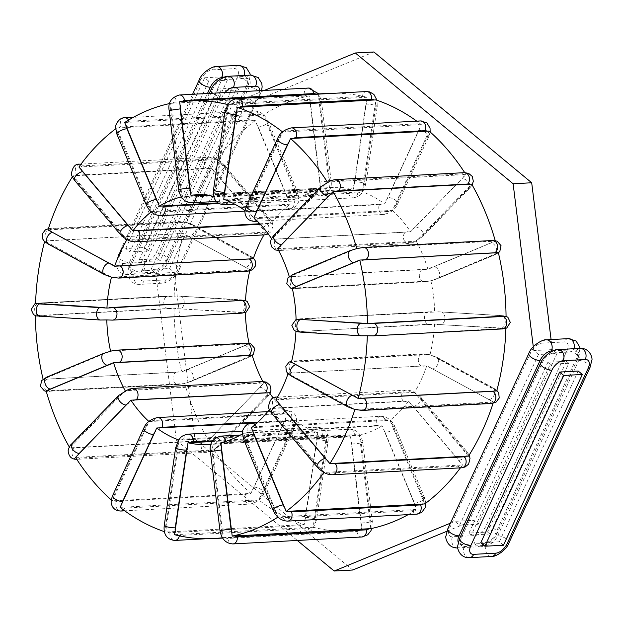 <?xml version="1.0" encoding="UTF-8"?>
<svg xmlns="http://www.w3.org/2000/svg" width="623" height="623" viewBox="0 0 623 623"><rect width="100%" height="100%" fill="white"/><g stroke="black" fill="none" stroke-linecap="round" stroke-linejoin="round"><path stroke-width="0.47" stroke-dasharray="3.12 2.34" d="M253.281 258.763L186.589 222.473A219.179 165.858 86.9 0 1 211.579 168.381L265.585 232.13A124.989 94.579 -93.1 0 0 263.95 234.894M189.104 223.478A8.154 2.251 -163.7 0 1 192.336 224.887A6.339 3.761 -61.5 0 1 193.652 225.16L186.9 222.551L184.501 222.286L47.994 229.934M223.727 199.267L362.321 191.798A124.989 94.579 86.9 0 1 384.718 203.97L421.335 124.608A219.179 165.858 -93.1 0 0 416.732 121.142M362.321 191.798L375.848 99.898M253.857 217.84L392.451 210.379L429.138 131.079M392.451 210.379A124.989 94.579 86.9 0 1 410.573 231.795L271.978 239.255L327.355 182.041A219.179 165.858 -93.1 0 0 327.348 182.025L465.942 174.572L410.573 231.795M465.942 174.572A219.179 165.858 -93.1 0 0 464.711 172.649M228.329 104.734L366.916 97.274L353.475 189.205L214.88 196.666L228.329 104.734A219.179 165.858 -93.1 0 0 227.753 104.586M366.916 97.274A219.179 165.858 -93.1 0 0 335.579 93.209M328.243 93.388A219.179 165.858 -93.1 0 0 318.244 94.33L179.65 101.79M198.239 194.804L329.505 187.757L318.244 94.33M329.505 187.757A124.989 94.579 86.9 0 1 333.305 187.445A124.989 94.579 86.9 0 1 353.475 189.205M170.671 103.332L309.257 95.872L320.604 189.275L182.017 196.743L170.671 103.332A219.179 165.858 -93.1 0 0 169.643 103.55M309.257 95.872A219.179 165.858 -93.1 0 0 263.256 115.045L124.67 122.513M217.949 202.88L297.958 198.721L263.256 115.045M297.958 198.721A124.989 94.579 86.9 0 1 320.604 189.275M116.719 128.027L255.313 120.566L290.084 204.188L151.49 211.649L116.719 128.027A219.179 165.858 -93.1 0 0 115.637 128.836M255.313 120.566A219.179 165.858 -93.1 0 0 217.536 159.55L78.942 167.011M259.814 223.75L271.48 223.384L217.536 159.55M271.48 223.384A124.989 94.579 86.9 0 1 290.084 204.188M44.755 241.015L183.341 233.547L250.064 269.736L111.47 277.204L44.755 241.015A219.179 165.858 -93.1 0 0 44.607 241.56M183.341 233.547A219.179 165.858 -93.1 0 0 174.144 296.221L35.558 303.689M174.144 296.221L176.745 296.042A8.154 0.459 -179.3 0 1 180.164 296.182L240.533 299.834A6.339 4.127 -86.5 0 1 240.844 299.834L245.532 300.582L180.475 296.19A6.339 4.127 -86.5 0 1 184.221 302.529A6.339 4.127 -86.5 0 1 180.016 308.844A8.154 0.459 0.7 0 0 176.597 308.704L245.392 312.473L242.9 313.003L109.321 320.191A8.154 0.459 0.7 0 0 112.109 320.105L241.241 313.151A8.154 0.459 0.7 0 0 242.9 313.003M249.784 270.873A124.989 94.579 86.9 0 1 250.064 269.736M38.011 316.165A8.154 0.459 0.7 0 0 40.246 316.367L100.614 320.02A8.154 0.459 0.7 0 0 104.033 320.16L35.41 315.674L174.004 308.214L176.597 308.704M174.004 308.214A219.179 165.858 -93.1 0 0 181.714 371.908L43.119 379.368L109.329 351.512M111.642 350.951L249.192 343.834L181.714 371.908M249.192 343.834A124.989 94.579 86.9 0 1 249.083 343.343M46.102 390.823L183.847 383.636L187.227 382.662L252.144 355.18M184.688 383.363A219.179 165.858 -93.1 0 0 208.37 440.399L69.784 447.859L125.215 390.73L261.115 383.075L263.802 383.27L208.37 440.399M263.802 383.27A124.989 94.579 86.9 0 1 262.82 381.432M75.523 457.399L214.11 449.931L269.486 392.716M214.11 449.931A219.179 165.858 -93.1 0 0 250.913 493.432L112.327 500.892L149.022 421.592L284.851 414.038L287.608 414.131L250.913 493.432M287.608 414.131A124.989 94.579 86.9 0 1 273.193 398.019M317.738 432.705A124.989 94.579 86.9 0 1 295.341 420.541L258.724 499.903A219.179 165.858 -93.1 0 0 304.203 524.613L165.617 532.073L179.144 440.173L317.738 432.705L304.203 524.613M174.549 534.698L313.135 527.237L326.584 435.306L212.248 441.543M313.135 527.237A219.179 165.858 -93.1 0 0 351.816 531.123A219.179 165.858 -93.1 0 0 361.815 530.181L223.229 537.641L211.96 444.215L350.554 436.754L361.815 530.181M350.554 436.754A124.989 94.579 86.9 0 1 346.746 437.066A124.989 94.579 86.9 0 1 326.584 435.306M370.794 528.639L359.448 435.228L220.861 442.696M408.19 514.629A219.179 165.858 -93.1 0 0 416.803 509.458L278.208 516.926L243.515 433.25L382.101 425.789L416.803 509.458M382.101 425.789A124.989 94.579 86.9 0 1 359.448 435.228M424.746 503.945L389.975 420.323L251.381 427.783M460.405 467.865A219.179 165.858 -93.1 0 0 462.523 464.96L323.929 472.421L269.985 408.587L408.571 401.126L462.523 464.96M408.571 401.126A124.989 94.579 86.9 0 1 389.975 420.323M468.48 456.129L414.474 392.381A124.989 94.579 -93.1 0 0 426.778 365.748L493.471 402.037A219.179 165.858 86.9 0 1 493.081 403.268M496.718 390.956L432.681 355.811L429.621 354.666L422.776 353.887A6.339 4.797 86.9 0 1 424.831 354.37A8.154 2.251 -163.7 0 1 427.58 354.534L291.4 362.236M505.907 328.391A219.179 165.858 -93.1 0 0 505.915 328.282L369.494 335.968A8.154 0.459 0.7 0 0 372.795 335.875L501.928 328.921A8.154 0.459 0.7 0 0 503.719 328.734M298.697 331.934A8.154 0.459 0.7 0 0 300.932 332.137L361.301 335.789A8.154 0.459 0.7 0 0 364.72 335.929L295.933 331.374L298.417 331.631L434.519 323.913L437.284 324.474L505.915 328.282M434.519 323.913A124.989 94.579 86.9 0 1 429.995 354.775L427.58 354.534M490.955 401.025A8.154 2.251 16.3 0 0 488.899 399.561L432.494 368.917A6.339 3.761 118.5 0 0 437.985 363.863A6.339 3.761 118.5 0 0 437.229 357.493L429.995 354.775M503.462 315.806L441.162 311.952A6.339 4.127 93.5 0 0 440.85 311.952L501.219 315.604A8.154 0.459 -179.3 0 1 503.462 315.806L501.531 315.604A6.339 4.127 93.5 0 0 501.219 315.604M292.273 288.138L429.823 281.02L433.577 279.953L498.345 252.603M430.867 280.669A124.989 94.579 86.9 0 1 434.659 312.037L298.573 318.968L296.073 319.498M440.85 311.952A8.154 0.459 -179.3 0 0 437.432 311.812L434.659 312.037M357.618 248.336L495.371 241.148L427.915 269.331L289.329 276.791L355.678 248.811M495.371 241.148A219.179 165.858 -93.1 0 0 495.215 240.61M277.663 248.709L416.257 241.241L471.681 184.112M416.257 241.241A124.989 94.579 86.9 0 1 427.915 269.331M245.127 210.691A124.989 94.579 86.9 0 1 246.124 211.431L282.749 132.068A219.179 165.858 -93.1 0 0 282.577 131.936M384.718 203.97L246.124 211.431M421.335 124.608L282.749 132.068M431.996 324.435A8.154 0.459 0.7 0 0 429.208 324.521A6.339 4.797 86.9 0 1 424.481 318.174A6.339 4.797 86.9 0 1 428.943 311.866L432.144 311.78A8.154 0.459 -179.3 0 0 429.356 311.866L300.231 318.82A8.154 0.459 -179.3 0 0 298.573 318.968M181.309 196.915A124.989 94.579 86.9 0 1 182.017 196.743M213.79 196.424A124.989 94.579 86.9 0 1 214.88 196.666M271.496 238.531A124.989 94.579 86.9 0 1 271.978 239.255M126.96 239.645A124.989 94.579 86.9 0 1 126.991 239.59L72.992 175.842L211.579 168.381M265.585 232.13L126.991 239.59M295.341 420.541L257.252 422.799M179.144 440.173A124.989 94.579 86.9 0 1 178.653 439.994M211.96 444.215A124.989 94.579 86.9 0 1 211.033 444.316M243.515 433.25A124.989 94.579 86.9 0 1 242.456 433.888M269.985 408.587A124.989 94.579 86.9 0 1 269.307 409.482M493.471 402.037L354.884 409.498L290.668 374.976L288.192 373.208L426.778 365.748M288.192 373.208A124.989 94.579 86.9 0 1 288.013 373.73M414.474 392.381L275.88 399.841M222.411 537.75A219.179 165.858 -93.1 0 0 223.229 537.641M120.13 507.363L258.724 499.903M164.441 531.676A219.179 165.858 -93.1 0 0 165.617 532.073M111.315 500.004A219.179 165.858 -93.1 0 0 112.327 500.892M69.332 447.057A219.179 165.858 -93.1 0 0 69.784 447.859M37.746 303.237A8.154 0.459 -179.3 0 1 39.537 303.051A6.339 4.797 -93.1 0 0 39.124 303.051L171.979 296.003A8.154 0.459 -179.3 0 0 168.669 296.096A6.339 4.797 -93.1 0 0 168.257 296.096A6.339 4.797 -93.1 0 0 163.794 302.412A6.339 4.797 -93.1 0 0 168.522 308.759L39.389 315.713A8.154 0.459 0.7 0 0 37.598 315.892M186.589 222.473L179.198 221.554A6.339 4.797 -93.1 0 0 174.783 226.772A6.339 4.797 -93.1 0 0 177.82 233.734L48.695 240.688A8.154 2.251 16.3 0 0 46.85 241.21M72.992 175.842A219.179 165.858 -93.1 0 0 72.354 176.854M468.987 533.054L547.89 362.29L566.455 361.293L487.552 532.05L468.987 533.054L471.346 535.001L550.249 364.245L547.89 362.29M538.467 354.487L533.763 350.578L552.328 349.581L557.032 353.482L538.467 354.487L459.572 525.244L454.86 521.342L473.425 520.337L478.137 524.247L459.572 525.244M450.413 523.172L454.86 521.342M373.893 51.974L253.226 101.658L248.515 97.756L169.612 268.513L151.046 269.518L155.758 273.419L176.395 440.235L297.311 540.46M151.046 269.518L229.949 98.753L234.661 102.663L253.226 101.658M264.378 90.421L234.661 102.663M533.763 350.578L533.296 346.832M148.414 250.944L227.317 80.188L208.752 81.185L129.849 251.949L125.729 248.53L144.295 247.533L148.414 250.944L129.849 251.949M208.752 81.185L204.632 77.774L125.729 248.53M139.272 259.752L218.175 88.996L220.526 90.95L141.623 261.707L139.272 259.752L157.837 258.755L236.74 87.999L218.175 88.996M487.552 532.05L489.912 534.004L568.815 363.248L550.249 364.245M489.912 534.004L471.346 535.001M568.815 363.248L566.455 361.293M503.454 545.226L499.327 541.815L578.23 371.051M557.032 353.482L478.137 524.247M552.328 349.581L551.082 339.558M169.612 268.513L174.323 272.422L194.96 439.231L352.75 570.022M446.823 531.294L473.425 520.337M227.317 80.188L223.198 76.769L144.295 247.533M157.837 258.755L160.189 260.71L141.623 261.707M236.74 87.999L239.092 89.946L160.189 260.71M499.327 541.815L480.761 542.812M176.395 440.235L194.96 439.231M155.758 273.419L174.323 272.422M204.632 77.774L223.198 76.769M239.092 89.946L220.526 90.95M248.515 97.756L229.949 98.753M192.336 224.887L248.748 255.531A6.339 3.761 -61.5 0 1 250.057 255.812A6.339 3.761 -61.5 0 1 250.812 262.174A6.339 3.761 -61.5 0 1 245.322 267.228L188.917 236.584A8.154 2.251 16.3 0 0 185.677 235.175M253.452 258.241L250.057 255.812L193.652 225.16A6.339 3.761 -61.5 0 1 194.407 231.53A6.339 3.761 -61.5 0 1 188.917 236.584M248.748 255.531A8.154 2.251 -163.7 0 1 250.796 256.995M50.276 229.513A8.154 2.251 -163.7 0 1 52.114 228.991L181.246 222.037A8.154 2.251 -163.7 0 1 184.501 222.286M385.878 200.684A8.154 4.369 129.7 0 0 387.927 197.507L418.921 130.425A8.154 4.369 129.7 0 0 419.785 127.31M281.191 134.778A8.154 4.369 129.7 0 0 279.151 137.948L248.156 205.037A8.154 4.369 129.7 0 0 247.292 208.144M248.375 211.104A8.154 4.369 129.7 0 0 250.306 211.61L379.43 204.656A8.154 4.369 129.7 0 0 381.946 203.908M418.936 124.553A8.154 4.369 129.7 0 0 416.771 123.852L287.639 130.807A8.154 4.369 129.7 0 0 284.703 131.78M428.024 134.147A8.154 4.369 -50.3 0 1 427.168 137.255L396.166 204.344A6.339 2.375 24.8 0 0 397.801 203.581A6.339 2.375 24.8 0 0 394.741 199.679A6.339 2.375 24.8 0 0 387.927 197.507M396.166 204.344A8.154 4.369 -50.3 0 1 394.125 207.514M390.193 210.738A8.154 4.369 -50.3 0 1 387.677 211.485A6.339 4.797 86.9 0 1 383.893 214.405A6.339 4.797 86.9 0 1 379.462 211.228A6.339 4.797 86.9 0 1 379.43 204.656M430.431 267.859A8.154 1.386 165.4 0 0 433.701 266.714L490.745 242.931A8.154 1.386 165.4 0 0 492.832 241.849M354.238 249.309A8.154 1.386 165.4 0 0 350.975 250.462L293.924 274.245A8.154 1.386 165.4 0 0 291.844 275.327M291.72 276.285A8.154 1.386 165.4 0 0 293.41 276.386L422.542 269.432A8.154 1.386 165.4 0 0 425.299 269.097M493.097 240.945A8.154 1.386 165.4 0 0 491.259 240.79L362.134 247.744A8.154 1.386 165.4 0 0 358.864 248.172M495.978 253.943A8.154 1.386 -14.6 0 1 493.891 255.025L436.84 278.808A6.339 4.003 67.4 0 0 437.712 278.613A6.339 4.003 67.4 0 0 439.215 271.877A6.339 4.003 67.4 0 0 433.701 266.714M436.84 278.808A8.154 1.386 -14.6 0 1 433.577 279.953M428.445 281.191A8.154 1.386 -14.6 0 1 425.688 281.526A6.339 4.797 86.9 0 1 424.458 281.814A6.339 4.797 86.9 0 1 419.411 276.565A6.339 4.797 86.9 0 1 422.542 269.432M425.688 281.526L296.556 288.48A6.339 4.797 86.9 0 1 295.325 288.768A6.339 4.797 86.9 0 1 290.279 283.52A6.339 4.797 86.9 0 1 293.41 276.386M296.556 288.48A8.154 1.386 -14.6 0 1 294.866 288.379M493.891 255.025A6.339 4.003 67.4 0 0 494.763 254.83A6.339 4.003 67.4 0 0 496.258 248.094A6.339 4.003 67.4 0 0 490.745 242.931M492.489 240.501A6.339 4.797 -93.1 0 0 491.259 240.79M391.579 423.383A8.154 4.828 -124.8 0 1 393.549 426.662L422.924 497.403A8.154 4.828 -124.8 0 1 423.702 500.744M254.145 427.448A8.154 4.828 -124.8 0 1 256.092 426.669L385.224 419.715A8.154 4.828 -124.8 0 1 387.716 420.26M415.315 506.569A8.154 4.828 55.2 0 0 414.529 503.228L385.154 432.494A6.339 1.752 157.4 0 0 391.898 430.314A6.339 1.752 157.4 0 0 395.208 427.144A6.339 1.752 157.4 0 0 393.549 426.662M385.154 432.494A8.154 4.828 55.2 0 0 383.192 429.208M379.329 426.085A8.154 4.828 55.2 0 0 376.829 425.54A6.339 4.797 86.9 0 1 380.684 416.296A6.339 4.797 86.9 0 1 385.224 419.715M376.829 425.54L247.697 432.494A6.339 4.797 86.9 0 1 251.552 423.251M254.971 424.839A6.339 4.797 86.9 0 1 256.092 426.669M244.598 436.668A8.154 4.828 55.2 0 0 245.384 440.017L274.759 510.751A8.154 4.828 55.2 0 0 276.721 514.037M247.697 432.494A8.154 4.828 55.2 0 0 245.75 433.281M280.163 516.95A8.154 4.828 55.2 0 0 283.083 517.697L412.208 510.751A8.154 4.828 55.2 0 0 414.396 509.723M414.529 503.228A6.339 1.752 157.4 0 0 421.273 501.056A6.339 1.752 157.4 0 0 424.582 497.886A6.339 1.752 157.4 0 0 422.924 497.403M412.208 510.751A6.339 4.797 -93.1 0 0 416.748 514.162M283.083 517.697A6.339 4.797 -93.1 0 0 287.616 521.116M274.759 510.751A6.339 1.752 -22.6 0 1 273.1 510.268M248.156 205.037A6.339 2.375 24.8 0 0 246.521 205.792M387.677 211.485L258.545 218.439A6.339 4.797 86.9 0 1 256.785 220.635M254.768 221.352A6.339 4.797 86.9 0 1 250.337 218.182A6.339 4.797 86.9 0 1 250.306 211.61M258.545 218.439A8.154 4.369 -50.3 0 1 256.614 217.933M427.168 137.255A6.339 2.375 24.8 0 0 428.803 136.499A6.339 2.375 24.8 0 0 425.735 132.59A6.339 2.375 24.8 0 0 418.921 130.425M420.548 120.932A6.339 4.797 -93.1 0 0 416.771 123.852M291.424 127.886A6.339 4.797 -93.1 0 0 287.639 130.807M277.515 138.711A6.339 2.375 -155.2 0 1 279.151 137.948M227.59 108.005A8.154 5.148 106.4 0 0 226.461 111.681L215.06 189.408A6.339 1.067 8.3 0 0 213.502 189.875M215.06 189.408A8.154 5.148 106.4 0 0 215.114 193.021M217.092 196.463A8.154 5.148 106.4 0 0 219.21 197.07L348.343 190.116A8.154 5.148 106.4 0 0 350.671 189.267M360.102 192.04A8.154 5.148 -73.6 0 1 357.773 192.889L228.641 199.843A6.339 4.797 86.9 0 1 228.353 201.089M224.264 204.788A6.339 4.797 86.9 0 1 219.21 197.07M228.641 199.843A8.154 5.148 -73.6 0 1 226.531 199.235M375.614 103.317A8.154 5.148 -73.6 0 1 375.669 106.922L364.26 184.649A8.154 5.148 -73.6 0 1 363.139 188.325M375.669 106.922A6.339 1.067 8.3 0 0 377.226 106.463A6.339 1.067 8.3 0 0 373.239 104.859A6.339 1.067 8.3 0 0 366.238 104.158A8.154 5.148 106.4 0 0 366.176 100.544M364.486 97.328A8.154 5.148 106.4 0 0 362.08 96.495L232.947 103.441A8.154 5.148 106.4 0 0 230.261 104.555M366.456 91.542A6.339 4.797 -93.1 0 0 362.08 96.495M237.324 98.496A6.339 4.797 -93.1 0 0 232.947 103.441M224.903 112.148A6.339 1.067 -171.7 0 1 226.461 111.681M353.7 185.553A8.154 5.148 106.4 0 0 354.83 181.885L366.238 104.158M364.26 184.649A6.339 1.067 8.3 0 0 365.818 184.19A6.339 1.067 8.3 0 0 361.831 182.586A6.339 1.067 8.3 0 0 354.83 181.885M357.773 192.889A6.339 4.797 86.9 0 1 353.397 197.834A6.339 4.797 86.9 0 1 348.343 190.116M325.183 183.847A8.154 3.06 149 0 0 322.395 186.145L275.545 234.497A8.154 3.06 149 0 0 273.941 236.732M320.868 186.768A6.339 3.395 -135.9 0 1 322.395 186.145M335.197 179.619A6.339 4.797 -93.1 0 0 332.503 180.919A8.154 3.06 149 0 0 329.372 181.659M412.527 229.272A8.154 3.06 149 0 0 415.315 226.974L462.165 178.622A8.154 3.06 149 0 0 463.769 176.387M274.291 238.827A8.154 3.06 149 0 0 276.075 239.154L405.207 232.2A8.154 3.06 149 0 0 407.863 231.631M463.598 174.432A8.154 3.06 149 0 0 461.635 173.965L332.503 180.919M469.828 186.456A8.154 3.06 -31 0 1 468.223 188.691L421.374 237.044A6.339 3.395 44.1 0 0 422.9 236.421A6.339 3.395 44.1 0 0 421.685 230.642A6.339 3.395 44.1 0 0 415.315 226.974M421.374 237.044A8.154 3.06 -31 0 1 418.586 239.341M413.921 241.701A8.154 3.06 -31 0 1 411.266 242.269A6.339 4.797 86.9 0 1 408.571 243.57A6.339 4.797 86.9 0 1 403.766 239.388A6.339 4.797 86.9 0 1 405.207 232.2M411.266 242.269L282.133 249.223A6.339 4.797 86.9 0 1 279.447 250.524A6.339 4.797 86.9 0 1 274.634 246.342A6.339 4.797 86.9 0 1 276.075 239.154M282.133 249.223A8.154 3.06 -31 0 1 280.35 248.896M468.223 188.691A6.339 3.395 44.1 0 0 469.75 188.068A6.339 3.395 44.1 0 0 468.535 182.29A6.339 3.395 44.1 0 0 462.165 178.622M464.322 172.664A6.339 4.797 -93.1 0 0 461.635 173.965M275.545 234.497A6.339 3.395 44.1 0 0 274.019 235.12M170.827 106.774A8.154 5.311 80.3 0 0 170.686 110.505L180.242 189.501L178.692 189.454M180.242 189.501A8.154 5.311 80.3 0 0 181.285 193.169M184.229 196.673A8.154 5.311 80.3 0 0 186.542 197.296L315.674 190.342A8.154 5.311 80.3 0 0 317.808 189.485M191.627 202.81A6.339 4.797 86.9 0 1 186.542 197.296M318.906 97.686A8.154 5.311 -99.7 0 1 319.942 101.354L329.505 180.351A8.154 5.311 -99.7 0 1 329.357 184.081M327.293 187.858A8.154 5.311 -99.7 0 1 325.159 188.714L205.621 195.155M315.744 94.065A8.154 5.311 -99.7 0 1 316.313 94.416M319.942 101.354L321.491 101.409L317.434 102.242L310.456 102.982A8.154 5.311 80.3 0 0 309.421 99.314M306.828 96.043A8.154 5.311 80.3 0 0 304.156 95.187L175.032 102.141A8.154 5.311 80.3 0 0 172.602 103.27M308.564 88.045A6.339 4.797 -93.1 0 0 304.156 95.187M179.432 95A6.339 4.797 -93.1 0 0 175.032 102.141M169.137 110.458L170.686 110.505M319.872 185.709A8.154 5.311 80.3 0 0 320.02 181.978L310.456 102.982M329.505 180.351L331.054 180.397L326.989 181.238L320.02 181.978M325.159 188.714A6.339 4.797 86.9 0 1 320.759 195.856A6.339 4.797 86.9 0 1 315.674 190.342M117.763 131.227A8.154 4.828 55.2 0 0 118.549 134.568L147.916 205.31A6.339 1.752 -22.6 0 1 146.257 204.827M147.916 205.31A8.154 4.828 55.2 0 0 149.886 208.588M153.749 211.711A8.154 4.828 55.2 0 0 156.248 212.256L285.373 205.302A8.154 4.828 55.2 0 0 287.32 204.523M160.781 215.675A6.339 4.797 86.9 0 1 156.248 212.256M264.744 117.934A8.154 4.828 -124.8 0 1 266.714 121.22L296.081 191.954A8.154 4.828 -124.8 0 1 296.867 195.303M295.715 198.69A8.154 4.828 -124.8 0 1 293.768 199.477L218.899 203.503M127.076 122.248A8.154 4.828 -124.8 0 1 129.257 121.228L258.389 114.274A8.154 4.828 -124.8 0 1 261.302 115.021M266.714 121.22A6.339 1.752 -22.6 0 1 268.373 121.703A6.339 1.752 -22.6 0 1 265.063 124.873A6.339 1.752 -22.6 0 1 258.319 127.045A8.154 4.828 55.2 0 0 256.349 123.759M252.915 120.846A8.154 4.828 55.2 0 0 249.994 120.099L120.862 127.053A8.154 4.828 55.2 0 0 118.682 128.073M258.389 114.274A6.339 4.797 -93.1 0 0 253.849 110.855A6.339 4.797 -93.1 0 0 249.994 120.099M129.257 121.228A6.339 4.797 -93.1 0 0 128.626 120.037M124.717 117.809A6.339 4.797 -93.1 0 0 120.862 127.053M116.89 134.093A6.339 1.752 157.4 0 0 118.549 134.568M288.48 201.128A8.154 4.828 55.2 0 0 287.694 197.779L258.319 127.045M296.081 191.954A6.339 1.752 -22.6 0 1 297.747 192.437A6.339 1.752 -22.6 0 1 294.43 195.606A6.339 1.752 -22.6 0 1 287.694 197.779M293.768 199.477A6.339 4.797 86.9 0 1 289.913 208.721A6.339 4.797 86.9 0 1 285.373 205.302M74.791 178.412A8.154 3.769 34 0 0 76.333 180.974L121.976 234.918A6.339 2.936 -40.2 0 1 120.278 234.349M121.976 234.918A8.154 3.769 34 0 0 124.709 237.41M129.319 239.762A8.154 3.769 34 0 0 131.967 240.143L261.099 233.189A8.154 3.769 34 0 0 262.89 232.566M135.448 241.81A6.339 4.797 86.9 0 1 131.967 240.143M219.662 161.622A8.154 3.769 -146 0 1 222.395 164.122L268.038 218.066A8.154 3.769 -146 0 1 269.588 220.62M269.183 223.244A8.154 3.769 -146 0 1 267.384 223.867L260.274 224.249M81.294 166.653A8.154 3.769 -146 0 1 83.28 165.843L212.404 158.888A8.154 3.769 -146 0 1 215.527 159.426M222.395 164.122A6.339 2.936 -40.2 0 1 224.093 164.69A6.339 2.936 -40.2 0 1 222.388 169.83A6.339 2.936 -40.2 0 1 216.111 173.443A8.154 3.769 34 0 0 213.378 170.951M209.242 168.755A8.154 3.769 34 0 0 206.12 168.218L76.987 175.164A8.154 3.769 34 0 0 75.009 175.982M212.404 158.888A6.339 4.797 -93.1 0 0 208.923 157.222A6.339 4.797 -93.1 0 0 204.702 161.373A6.339 4.797 -93.1 0 0 206.12 168.218M83.28 165.843A6.339 4.797 -93.1 0 0 80.928 164.293M79.791 164.176A6.339 4.797 -93.1 0 0 75.578 168.327A6.339 4.797 -93.1 0 0 76.987 175.164M74.635 180.405A6.339 2.936 139.8 0 0 76.333 180.974M263.295 229.949A8.154 3.769 34 0 0 261.753 227.387L216.111 173.443M268.038 218.066A6.339 2.936 -40.2 0 1 269.736 218.634A6.339 2.936 -40.2 0 1 268.03 223.774A6.339 2.936 -40.2 0 1 261.753 227.387M267.384 223.867A6.339 4.797 86.9 0 1 267.656 233.119M264.58 234.863A6.339 4.797 86.9 0 1 261.099 233.189M47.091 242.643A8.154 2.251 16.3 0 0 49.139 244.107L105.552 274.751A6.339 3.761 -61.5 0 1 104.236 274.478M105.552 274.751A8.154 2.251 16.3 0 0 108.784 276.16M113.892 277.437A8.154 2.251 16.3 0 0 116.641 277.601L245.766 270.647A8.154 2.251 16.3 0 0 247.463 270.242M118.689 278.084A6.339 4.797 86.9 0 1 116.641 277.601M247.822 271.13A6.339 4.797 86.9 0 1 245.766 270.647M247.37 268.692A8.154 2.251 16.3 0 0 245.322 267.228M181.083 233.983A8.154 2.251 16.3 0 0 177.82 233.734M181.246 222.037A6.339 4.797 -93.1 0 0 179.198 221.554L50.066 228.509A6.339 4.797 -93.1 0 0 45.65 233.726A6.339 4.797 -93.1 0 0 48.695 240.688M52.114 228.991A6.339 4.797 -93.1 0 0 50.066 228.509L48.392 228.711M47.823 243.834A6.339 3.761 118.5 0 0 49.139 244.107M112.522 320.113A6.339 4.797 86.9 0 1 112.109 320.105M240.533 299.834A8.154 0.459 -179.3 0 1 242.775 300.037M39.537 303.051L168.669 296.096M180.164 296.182A6.339 4.127 -86.5 0 1 180.475 296.19L240.844 299.834A6.339 4.127 -86.5 0 1 244.598 306.181A6.339 4.127 -86.5 0 1 240.385 312.497L180.016 308.844M171.831 308.665A8.154 0.459 0.7 0 0 168.522 308.759M35.558 303.58L39.124 303.051A6.339 4.797 -93.1 0 0 34.662 309.366A6.339 4.797 -93.1 0 0 39.389 315.713M242.627 312.699A8.154 0.459 0.7 0 0 240.385 312.497M241.654 313.159A6.339 4.797 86.9 0 1 241.241 313.151M107.888 352.018A8.154 1.386 165.4 0 0 104.625 353.163L47.574 376.946A8.154 1.386 165.4 0 0 45.495 378.029M103.761 353.358A6.339 4.003 -112.6 0 1 104.625 353.163M246.599 343.592A8.154 1.386 165.4 0 0 244.909 343.491L115.777 350.445A6.339 4.797 86.9 0 1 117.015 350.157M115.777 350.445A8.154 1.386 165.4 0 0 113.028 350.788M184.081 370.568A8.154 1.386 165.4 0 0 187.344 369.416L244.395 345.633A8.154 1.386 165.4 0 0 246.482 344.55M45.222 378.932A8.154 1.386 165.4 0 0 47.06 379.088L176.192 372.141A8.154 1.386 165.4 0 0 179.455 371.705M187.344 369.416A6.339 4.003 -112.6 0 1 192.857 374.579A6.339 4.003 -112.6 0 1 191.362 381.315A6.339 4.003 -112.6 0 1 190.49 381.51A8.154 1.386 -14.6 0 1 187.227 382.662M182.601 383.799A8.154 1.386 -14.6 0 1 179.338 384.235L50.206 391.182A8.154 1.386 -14.6 0 1 48.368 391.026M176.192 372.141A6.339 4.797 -93.1 0 0 173.062 379.267A6.339 4.797 -93.1 0 0 178.108 384.516A6.339 4.797 -93.1 0 0 179.338 384.235M47.06 379.088A6.339 4.797 -93.1 0 0 43.929 386.221A6.339 4.797 -93.1 0 0 48.976 391.47A6.339 4.797 -93.1 0 0 50.206 391.182M47.574 376.946A6.339 4.003 67.4 0 0 46.709 377.141M249.621 356.644A8.154 1.386 -14.6 0 1 247.541 357.727L190.49 381.51M244.395 345.633A6.339 4.003 -112.6 0 1 249.909 350.796A6.339 4.003 -112.6 0 1 248.406 357.532A6.339 4.003 -112.6 0 1 247.541 357.727M244.909 343.491A6.339 4.797 86.9 0 1 246.14 343.203M122.879 392.63A8.154 3.06 149 0 0 120.091 394.927L73.241 443.28A8.154 3.06 149 0 0 71.637 445.515M118.565 395.55A6.339 3.395 -135.9 0 1 120.091 394.927M261.115 383.075A8.154 3.06 149 0 0 259.332 382.748L130.207 389.702A6.339 4.797 86.9 0 1 132.894 388.402M130.207 389.702A8.154 3.06 149 0 0 127.544 390.271M210.231 438.055A8.154 3.06 149 0 0 213.011 435.757L259.861 387.405A8.154 3.06 149 0 0 261.465 385.17M71.809 447.47A8.154 3.06 149 0 0 73.771 447.937L202.903 440.983A8.154 3.06 149 0 0 206.042 440.243M213.011 435.757A6.339 3.395 -135.9 0 1 219.382 439.425A6.339 3.395 -135.9 0 1 220.597 445.204A6.339 3.395 -135.9 0 1 219.078 445.827A8.154 3.06 -31 0 1 216.29 448.124M212.1 450.312A8.154 3.06 -31 0 1 208.962 451.052L79.83 458.006A8.154 3.06 -31 0 1 77.867 457.539M202.903 440.983A6.339 4.797 -93.1 0 0 201.463 448.171A6.339 4.797 -93.1 0 0 206.275 452.353A6.339 4.797 -93.1 0 0 208.962 451.052M73.771 447.937A6.339 4.797 -93.1 0 0 72.338 455.125A6.339 4.797 -93.1 0 0 77.143 459.307A6.339 4.797 -93.1 0 0 79.83 458.006M73.241 443.28A6.339 3.395 44.1 0 0 71.715 443.903M267.524 395.239A8.154 3.06 -31 0 1 265.92 397.474L219.078 445.827M259.861 387.405A6.339 3.395 -135.9 0 1 266.231 391.073A6.339 3.395 -135.9 0 1 267.446 396.851A6.339 3.395 -135.9 0 1 265.92 397.474M259.332 382.748A6.339 4.797 86.9 0 1 262.026 381.447M147.34 424.458A8.154 4.369 129.7 0 0 145.299 427.635L114.305 494.717A8.154 4.369 129.7 0 0 113.441 497.824M143.664 428.39A6.339 2.375 -155.2 0 1 145.299 427.635M284.851 414.038A8.154 4.369 129.7 0 0 282.92 413.532L153.788 420.486A6.339 4.797 86.9 0 1 157.572 417.566M153.788 420.486A8.154 4.369 129.7 0 0 151.28 421.234M252.027 490.363A8.154 4.369 129.7 0 0 254.075 487.186L285.069 420.104A8.154 4.369 129.7 0 0 285.934 416.997M114.289 500.588A8.154 4.369 129.7 0 0 116.454 501.289L245.579 494.335A8.154 4.369 129.7 0 0 248.522 493.361M254.075 487.186A6.339 2.375 -155.2 0 1 260.889 489.359A6.339 2.375 -155.2 0 1 263.95 493.268A6.339 2.375 -155.2 0 1 262.314 494.023A8.154 4.369 -50.3 0 1 260.274 497.193M256.762 500.191A8.154 4.369 -50.3 0 1 253.826 501.172L124.693 508.119A8.154 4.369 -50.3 0 1 122.536 507.418M245.579 494.335A6.339 4.797 -93.1 0 0 245.61 500.908A6.339 4.797 -93.1 0 0 250.049 504.085A6.339 4.797 -93.1 0 0 253.826 501.172M116.454 501.289A6.339 4.797 -93.1 0 0 116.485 507.862A6.339 4.797 -93.1 0 0 120.917 511.039M123.455 509.894A6.339 4.797 -93.1 0 0 124.693 508.119M114.305 494.717A6.339 2.375 24.8 0 0 112.67 495.472M294.173 423.827A8.154 4.369 -50.3 0 1 293.316 426.934L262.314 494.023M257.953 422.153L291.167 420.361A8.154 4.369 -50.3 0 1 293.098 420.868M285.069 420.104A6.339 2.375 -155.2 0 1 291.883 422.269A6.339 2.375 -155.2 0 1 294.952 426.179A6.339 2.375 -155.2 0 1 293.316 426.934M282.92 413.532A6.339 4.797 86.9 0 1 286.705 410.619A6.339 4.797 86.9 0 1 291.136 413.797A6.339 4.797 86.9 0 1 291.167 420.361M178.334 443.646A8.154 5.148 106.4 0 0 177.205 447.322L165.796 525.049A8.154 5.148 106.4 0 0 165.858 528.654M175.647 447.781A6.339 1.067 -171.7 0 1 177.205 447.322M314.942 432.736A8.154 5.148 106.4 0 0 312.824 432.128L183.692 439.083A6.339 4.797 86.9 0 1 188.068 434.138M183.692 439.083A8.154 5.148 106.4 0 0 181.363 439.931M304.445 521.194A8.154 5.148 106.4 0 0 305.574 517.518L316.982 439.791A8.154 5.148 106.4 0 0 316.92 436.186M167.548 531.878A8.154 5.148 106.4 0 0 169.954 532.712L299.087 525.757A8.154 5.148 106.4 0 0 301.781 524.644M305.574 517.518A6.339 1.067 -171.7 0 1 312.575 518.227A6.339 1.067 -171.7 0 1 316.562 519.823A6.339 1.067 -171.7 0 1 315.004 520.291A8.154 5.148 -73.6 0 1 313.875 523.966M311.212 527.416A8.154 5.148 -73.6 0 1 308.517 528.53L179.385 535.484A8.154 5.148 -73.6 0 1 176.979 534.643M299.087 525.757A6.339 4.797 -93.1 0 0 304.141 533.475A6.339 4.797 -93.1 0 0 308.517 528.53M169.954 532.712A6.339 4.797 -93.1 0 0 175.008 540.429M165.796 525.049A6.339 1.067 8.3 0 0 164.246 525.508M326.351 438.95A8.154 5.148 -73.6 0 1 326.413 442.564L315.004 520.291M212.716 440.796L322.255 434.901A8.154 5.148 -73.6 0 1 324.373 435.508M316.982 439.791A6.339 1.067 -171.7 0 1 323.976 440.5A6.339 1.067 -171.7 0 1 327.971 442.096A6.339 1.067 -171.7 0 1 326.413 442.564M312.824 432.128A6.339 4.797 86.9 0 1 317.2 427.183A6.339 4.797 86.9 0 1 322.255 434.901M212.108 447.89A8.154 5.311 80.3 0 0 211.968 451.62L221.523 530.617A8.154 5.311 80.3 0 0 222.567 534.285M210.41 451.574L211.968 451.62M223.657 442.486A8.154 5.311 -99.7 0 1 225.791 441.629L354.923 434.675A8.154 5.311 -99.7 0 1 357.236 435.298M347.751 436.925A8.154 5.311 80.3 0 0 345.438 436.302L216.306 443.257A6.339 4.797 86.9 0 1 220.713 436.116M216.306 443.257A8.154 5.311 80.3 0 0 214.172 444.113M361.153 526.824A8.154 5.311 80.3 0 0 361.293 523.094L351.738 444.098A8.154 5.311 80.3 0 0 350.702 440.43M225.152 537.556A8.154 5.311 80.3 0 0 227.823 538.412L356.956 531.458A8.154 5.311 80.3 0 0 359.385 530.329M361.293 523.094L368.271 522.354L372.336 521.513L370.778 521.467A8.154 5.311 -99.7 0 1 370.638 525.197M356.956 531.458A6.339 4.797 -93.1 0 0 362.033 536.971M227.823 538.412A6.339 4.797 -93.1 0 0 232.909 543.926M221.523 530.617L219.974 530.562M360.18 438.802A8.154 5.311 -99.7 0 1 361.223 442.47L370.778 521.467M351.738 444.098L358.708 443.358L362.773 442.525L361.223 442.47M345.438 436.302A6.339 4.797 86.9 0 1 349.838 429.161A6.339 4.797 86.9 0 1 354.923 434.675M243.725 439.534A6.339 1.752 157.4 0 0 245.384 440.017M271.885 411.351A8.154 3.769 34 0 0 273.427 413.906L319.069 467.85A8.154 3.769 34 0 0 321.803 470.349M271.729 413.345A6.339 2.936 139.8 0 0 273.427 413.906M278.574 399.405A8.154 3.769 -146 0 1 280.373 398.782L409.498 391.828A8.154 3.769 -146 0 1 412.146 392.21M405.861 401.539A8.154 3.769 34 0 0 403.213 401.15L274.081 408.104A6.339 4.797 86.9 0 1 272.672 401.259A6.339 4.797 86.9 0 1 276.885 397.108M277.492 397.131A6.339 4.797 86.9 0 1 280.373 398.782M274.081 408.104A8.154 3.769 34 0 0 272.29 408.727M460.389 462.881A8.154 3.769 34 0 0 458.847 460.327L413.205 406.383A8.154 3.769 34 0 0 410.471 403.883M325.938 472.546A8.154 3.769 34 0 0 329.061 473.083L458.193 466.129A8.154 3.769 34 0 0 460.171 465.319M458.847 460.327A6.339 2.936 139.8 0 0 465.124 456.714A6.339 2.936 139.8 0 0 466.829 451.566A6.339 2.936 139.8 0 0 465.132 450.997A8.154 3.769 -146 0 1 466.682 453.56M458.193 466.129A6.339 4.797 -93.1 0 0 461.674 467.795M329.061 473.083A6.339 4.797 -93.1 0 0 332.55 474.749M319.069 467.85A6.339 2.936 -40.2 0 1 317.38 467.281M416.756 394.561A8.154 3.769 -146 0 1 419.489 397.061L465.132 450.997M413.205 406.383A6.339 2.936 139.8 0 0 419.481 402.77A6.339 2.936 139.8 0 0 421.187 397.622A6.339 2.936 139.8 0 0 419.489 397.061M403.213 401.15A6.339 4.797 86.9 0 1 401.796 394.304A6.339 4.797 86.9 0 1 406.017 390.162A6.339 4.797 86.9 0 1 409.498 391.828M290.668 374.976A8.154 2.251 16.3 0 0 292.724 376.44L349.129 407.084A8.154 2.251 16.3 0 0 352.361 408.493M291.408 376.16A6.339 3.761 118.5 0 0 292.724 376.44M294.001 361.729A8.154 2.251 -163.7 0 1 295.699 361.324L424.831 354.37M424.154 366.231A8.154 2.251 16.3 0 0 421.405 366.067L292.273 373.021A6.339 4.797 86.9 0 1 289.236 366.059A6.339 4.797 86.9 0 1 293.643 360.842A6.339 4.797 86.9 0 1 295.699 361.324M292.273 373.021A8.154 2.251 16.3 0 0 290.575 373.426M432.494 368.917A8.154 2.251 16.3 0 0 429.263 367.508M356.963 409.685A8.154 2.251 16.3 0 0 360.219 409.934L489.351 402.98A8.154 2.251 16.3 0 0 491.197 402.458M488.899 399.561A6.339 3.761 118.5 0 0 494.389 394.507A6.339 3.761 118.5 0 0 493.642 388.137A6.339 3.761 118.5 0 0 492.326 387.864A8.154 2.251 -163.7 0 1 494.382 389.328M489.351 402.98A6.339 4.797 -93.1 0 0 491.399 403.463M360.219 409.934A6.339 4.797 -93.1 0 0 362.274 410.417M349.129 407.084A6.339 3.761 -61.5 0 1 347.813 406.811M432.681 355.811A8.154 2.251 -163.7 0 1 435.921 357.22L492.326 387.864M496.858 390.411L493.642 388.137L437.229 357.493A6.339 3.761 118.5 0 0 435.921 357.22M421.405 366.067A6.339 4.797 86.9 0 1 418.368 359.105A6.339 4.797 86.9 0 1 422.776 353.887L291.681 361.099M429.208 324.521L300.076 331.475A6.339 4.797 86.9 0 1 295.349 325.128A6.339 4.797 86.9 0 1 299.811 318.812A6.339 4.797 86.9 0 1 300.231 318.82M300.076 331.475A8.154 0.459 0.7 0 0 298.417 331.631M503.314 328.461A8.154 0.459 0.7 0 0 501.071 328.259L440.702 324.606A8.154 0.459 0.7 0 0 437.284 324.474M501.071 328.259A6.339 4.127 93.5 0 0 505.284 321.943A6.339 4.127 93.5 0 0 501.531 315.604L441.162 311.952A6.339 4.127 93.5 0 1 444.915 318.291A6.339 4.127 93.5 0 1 440.702 324.606M501.928 328.921A6.339 4.797 -93.1 0 0 502.34 328.921M372.795 335.875A6.339 4.797 -93.1 0 0 373.208 335.875M296.073 319.412L428.943 311.866A6.339 4.797 86.9 0 1 429.356 311.866M293.924 274.245A6.339 4.003 67.4 0 0 293.059 274.439M350.11 250.656A6.339 4.003 -112.6 0 1 350.975 250.462M363.365 247.456A6.339 4.797 -93.1 0 0 362.134 247.744M552.827 350.874L573.51 349.76A10.871 5.825 -50.3 0 1 576.384 358.529L495.363 533.864A10.871 5.825 -50.3 0 1 484.048 543.388L461.931 544.58A7.242 5.482 86.9 0 1 457.812 547.897L479.726 546.721A7.242 5.482 86.9 0 1 474.656 543.092A7.242 5.482 86.9 0 1 474.625 535.585A10.871 5.825 129.7 0 0 485.948 526.053L566.961 350.718A10.871 5.825 129.7 0 0 564.095 341.957L541.979 343.148A10.871 5.825 129.7 0 0 530.656 352.673L449.642 528.008A10.871 5.825 129.7 0 0 452.508 536.777L474.625 535.585M457.609 547.913A7.242 5.482 86.9 0 1 452.547 544.284A7.242 5.482 86.9 0 1 452.508 536.777M484.048 543.388A7.242 5.482 86.9 0 1 479.726 546.721C482.475 547.625 494.46 541.223 497.232 533A7.242 2.718 24.8 0 0 493.735 528.53A7.242 2.718 24.8 0 0 485.948 526.053M461.931 544.58A10.871 5.825 -50.3 0 1 458.224 542.368M461.417 537.766A10.871 5.825 129.7 0 0 464.283 546.535L486.399 545.343A10.871 5.825 129.7 0 0 497.722 535.811L578.736 360.483A10.871 5.825 129.7 0 0 575.87 351.715L553.754 352.906A10.871 5.825 129.7 0 0 542.431 362.438L461.417 537.766A7.242 2.718 24.8 0 0 459.548 538.63M469.384 557.671A7.242 5.482 86.9 0 1 464.322 554.042A7.242 5.482 86.9 0 1 464.283 546.535M491.5 556.487A7.242 5.482 86.9 0 1 486.431 552.85A7.242 5.482 86.9 0 1 486.399 545.343M509.007 542.758A7.242 2.718 24.8 0 0 505.51 538.295A7.242 2.718 24.8 0 0 497.722 535.811M590.028 367.422A7.242 2.718 24.8 0 0 586.523 362.96A7.242 2.718 24.8 0 0 578.736 360.483M580.192 348.382A7.242 5.482 -93.1 0 0 575.87 351.715M558.076 349.573A7.242 5.482 -93.1 0 0 553.754 352.906M540.569 363.302A7.242 2.718 -155.2 0 1 542.431 362.438M449.642 528.008A7.242 2.718 24.8 0 0 447.773 528.872M528.787 353.537A7.242 2.718 -155.2 0 1 530.656 352.673M546.301 339.815A7.242 5.482 -93.1 0 0 541.979 343.148M573.51 349.76A7.242 5.482 -93.1 0 0 573.908 348.724M568.41 338.624A7.242 5.482 -93.1 0 0 564.095 341.957M576.384 358.529A7.242 2.718 24.8 0 0 578.245 357.664A7.242 2.718 24.8 0 0 574.749 353.194A7.242 2.718 24.8 0 0 566.961 350.718M495.363 533.864A7.242 2.718 24.8 0 0 497.232 533L578.245 357.664L579.99 348.397M119.928 254.714A10.871 5.825 129.7 0 0 122.793 263.474L144.91 262.283A10.871 5.825 129.7 0 0 156.225 252.759L237.246 77.423A10.871 5.825 129.7 0 0 234.373 68.655L212.264 69.846A10.871 5.825 129.7 0 0 200.941 79.378L119.928 254.714A7.242 2.718 24.8 0 0 118.059 255.578A7.242 2.718 24.8 0 0 121.555 260.04A7.242 2.718 24.8 0 0 129.343 262.517L207.451 93.489M223.112 77.579L243.795 76.465A10.871 5.825 -50.3 0 1 246.661 85.234L165.648 260.562A10.871 5.825 -50.3 0 1 154.325 270.094L132.216 271.285A10.871 5.825 -50.3 0 1 129.343 262.517M132.216 271.285A7.242 5.482 86.9 0 1 127.894 274.618A7.242 5.482 86.9 0 1 122.832 270.982A7.242 5.482 86.9 0 1 122.793 263.474M154.325 270.094A7.242 5.482 86.9 0 1 150.003 273.427A7.242 5.482 86.9 0 1 144.941 269.798A7.242 5.482 86.9 0 1 144.91 262.283M165.648 260.562A7.242 2.718 24.8 0 0 167.517 259.698A7.242 2.718 24.8 0 0 164.02 255.235A7.242 2.718 24.8 0 0 156.225 252.759M246.661 85.234A7.242 2.718 24.8 0 0 248.53 84.37A7.242 2.718 24.8 0 0 245.034 79.9A7.242 2.718 24.8 0 0 237.246 77.423M243.795 76.465A7.242 5.482 -93.1 0 0 244.193 75.422M238.695 65.329A7.242 5.482 -93.1 0 0 234.373 68.655M216.586 66.513A7.242 5.482 -93.1 0 0 212.264 69.846M199.072 80.242A7.242 2.718 -155.2 0 1 200.941 79.378M131.702 264.471A10.871 5.825 129.7 0 0 134.568 273.24L156.685 272.049A10.871 5.825 129.7 0 0 168.008 262.517L249.021 87.181A10.871 5.825 129.7 0 0 246.155 78.42L224.039 79.612A10.871 5.825 129.7 0 0 212.716 89.136L131.702 264.471A7.242 2.718 24.8 0 0 129.833 265.336A7.242 2.718 24.8 0 0 133.33 269.806A7.242 2.718 24.8 0 0 141.125 272.282L222.138 96.947A10.871 5.825 -50.3 0 1 225.004 92.547M259.596 90.678A10.871 5.825 -50.3 0 1 258.444 94.992L177.423 270.327A10.871 5.825 -50.3 0 1 166.1 279.852L143.991 281.043A7.242 5.482 86.9 0 1 139.669 284.376A7.242 5.482 86.9 0 1 134.607 280.747A7.242 5.482 86.9 0 1 134.568 273.24M143.991 281.043A10.871 5.825 -50.3 0 1 141.125 272.282M222.138 96.947A7.242 2.718 -155.2 0 1 212.599 93.209M210.847 90A7.242 2.718 -155.2 0 1 212.716 89.136M228.361 76.279A7.242 5.482 -93.1 0 0 224.039 79.612M250.469 75.087A7.242 5.482 -93.1 0 0 246.155 78.42M258.444 94.992A7.242 2.718 24.8 0 0 260.305 94.128A7.242 2.718 24.8 0 0 256.808 89.657A7.242 2.718 24.8 0 0 249.021 87.181M177.423 270.327A7.242 2.718 24.8 0 0 179.292 269.463A7.242 2.718 24.8 0 0 175.795 264.993A7.242 2.718 24.8 0 0 168.008 262.517M166.1 279.852A7.242 5.482 86.9 0 1 161.785 283.185A7.242 5.482 86.9 0 1 156.716 279.556A7.242 5.482 86.9 0 1 156.685 272.049M430.15 131.975L428.803 136.499L397.801 203.581C395.519 209.235 390.886 212.84 383.893 214.405L257.369 221.212M333.305 187.445L194.719 194.913M346.746 437.066L208.16 444.526M498.4 252.821L494.763 254.83L437.712 278.613L432.136 280.459M429.823 281.02L424.458 281.814L292.382 288.628M351.816 531.123L222.621 538.077M425.828 503.135L424.582 497.886L395.208 427.144C392.007 420.237 387.171 416.623 380.684 416.296L257.089 422.955M234.824 204.219L353.397 197.834C360.888 196.214 361.021 193.815 362.563 192.336L365.818 184.19L377.226 106.463L377.024 100.295M472.141 184.914L469.75 188.068L422.9 236.421L412.66 242.76L408.571 243.57L278.645 250.539M216.422 201.478L320.759 195.856C328.928 193.41 332.355 188.255 331.054 180.397L321.491 101.409L318.851 93.894M245.088 211.135L289.913 208.721C295.917 209.289 300.115 200.038 299.009 198.901L297.747 192.437L268.373 121.703C265.172 114.788 260.336 111.174 253.849 110.855L133.275 117.342M268.272 233.952L271.55 231.172L272.929 225.331L272.29 222.824L269.736 218.634L224.093 164.69C218.875 159.48 213.814 156.988 208.923 157.222L81.06 164.106M252.206 355.398L248.406 357.532L191.362 381.315L185.786 383.161M183.847 383.636L178.108 384.516L46.25 391.369M269.977 393.448L267.446 396.851L220.597 445.204L210.364 451.543L206.275 452.353L76.754 459.322M267.625 411.639L286.705 410.619C291.985 410.837 295.146 413.251 296.19 417.862C296.836 419.334 296.423 422.106 294.952 426.179L263.95 493.268C261.668 498.914 257.034 502.52 250.049 504.085L124.732 510.829M242.666 431.202L317.2 427.183C327.137 428.001 328.71 435.711 327.971 442.096L316.562 519.823L313.307 527.977C311.765 529.457 311.632 531.855 304.141 533.475L205.886 538.763M240.431 435.049L349.838 429.161C356.948 429.629 361.262 434.083 362.773 442.525L372.336 521.513L371.822 528.421M277.523 397.077L406.017 390.162C410.915 389.928 415.969 392.42 421.187 397.622L466.829 451.566L469.119 455.117M192.585 94.291L118.059 255.578L116.236 262.82C115.333 263.7 117.568 275.125 127.894 274.618L150.003 273.427C152.752 274.322 164.745 267.921 167.517 259.698L248.53 84.37L250.275 75.095M209.281 93.388L129.833 265.336L128.011 272.578C127.108 273.458 129.343 284.882 139.669 284.376L161.785 283.185C164.534 284.088 176.519 277.687 179.292 269.463L261.59 90.576"/><path stroke-width="0.93" d="M126.96 239.645A124.989 94.579 86.9 0 0 114.687 266.231L47.994 229.934A219.179 165.858 -93.1 0 1 72.354 176.854M263.95 234.894A124.989 94.579 -93.1 0 0 253.281 258.763L114.687 266.231M416.732 121.142A219.179 165.858 -93.1 0 0 375.848 99.898L237.262 107.358L223.727 199.267A124.989 94.579 86.9 0 1 245.127 210.691M464.711 172.649A219.179 165.858 -93.1 0 0 429.138 131.079L290.552 138.54L253.857 217.84A124.989 94.579 86.9 0 1 271.496 238.531M335.579 93.209A219.179 165.858 -93.1 0 0 328.243 93.388L189.657 100.848A219.179 165.858 -93.1 0 0 179.65 101.79L190.911 195.217L198.239 194.804M44.607 241.56A219.179 165.858 -93.1 0 0 35.558 303.689L106.946 308.058L243.048 300.341L245.532 300.598A124.989 94.579 86.9 0 1 249.784 270.873M249.083 343.343A124.989 94.579 86.9 0 1 245.4 312.559M262.82 381.432A124.989 94.579 86.9 0 1 252.144 355.18L113.55 362.648L46.102 390.823A219.179 165.858 -93.1 0 0 69.332 447.057M273.193 398.019A124.989 94.579 86.9 0 1 269.486 392.716L130.9 400.176L75.523 457.399A219.179 165.858 -93.1 0 0 111.315 500.004M242.456 433.888A124.989 94.579 86.9 0 1 220.861 442.696L232.208 536.099L370.794 528.639A219.179 165.858 -93.1 0 0 408.19 514.629M269.307 409.482A124.989 94.579 86.9 0 1 251.381 427.783L286.159 511.405L424.746 503.945A219.179 165.858 -93.1 0 0 460.405 467.865M493.081 403.268A219.179 165.858 86.9 0 1 468.48 456.129L329.886 463.59A219.179 165.858 -93.1 0 0 354.884 409.498L347.813 406.811A6.339 3.761 -61.5 0 1 347.066 400.441A6.339 3.761 -61.5 0 1 352.556 395.387L296.143 364.743A6.339 3.761 118.5 0 0 290.653 369.797A6.339 3.761 118.5 0 0 291.408 376.16L287.943 373.66L286.339 371.44L285.84 366.262L289.017 362.15L291.681 361.099M295.933 331.389A124.989 94.579 86.9 0 1 291.4 362.236L358.124 398.424L496.718 390.956A219.179 165.858 -93.1 0 0 505.907 328.391M367.461 323.758L506.055 316.297A219.179 165.858 -93.1 0 0 498.345 252.603L359.759 260.064L292.273 288.138A124.989 94.579 86.9 0 1 296.073 319.498L298.845 319.272L367.461 323.758A219.179 165.858 -93.1 0 0 359.759 260.064M495.215 240.61A219.179 165.858 -93.1 0 0 471.681 184.112L333.095 191.573L277.663 248.709A124.989 94.579 86.9 0 1 289.259 276.573M259.814 223.75L132.894 230.845A124.989 94.579 86.9 0 1 151.233 211.851M217.949 202.88L159.363 206.182A124.989 94.579 86.9 0 1 181.309 196.915M190.911 195.217A124.989 94.579 86.9 0 1 194.719 194.913A124.989 94.579 86.9 0 1 213.79 196.424M106.946 308.058A124.989 94.579 86.9 0 1 111.47 277.204L104.236 274.478A6.339 3.761 -61.5 0 1 103.48 268.108A6.339 3.761 -61.5 0 1 108.97 263.054L52.566 232.41A8.154 2.251 -163.7 0 1 50.518 230.946M250.89 258.545A8.154 2.251 -163.7 0 1 249.192 258.95L120.068 265.904A6.339 4.797 86.9 0 1 123.105 272.866A6.339 4.797 86.9 0 1 118.689 278.084L111.47 277.204M48.641 390.123A8.154 1.386 -14.6 0 1 50.72 389.04L107.771 365.257A6.339 4.003 -112.6 0 1 102.258 360.094A6.339 4.003 -112.6 0 1 103.761 353.358L111.642 350.951L117.015 350.157A6.339 4.797 86.9 0 1 122.053 355.406A6.339 4.797 86.9 0 1 118.923 362.539L248.055 355.585A8.154 1.386 -14.6 0 1 249.745 355.686M110.598 351.302A124.989 94.579 86.9 0 1 106.806 319.934L100.303 320.02A6.339 4.127 -86.5 0 1 96.557 313.681A6.339 4.127 -86.5 0 1 100.762 307.365L40.394 303.713A8.154 0.459 -179.3 0 1 38.159 303.51M106.806 319.934L112.522 320.113L241.654 313.159A6.339 4.797 86.9 0 0 246.116 306.843A6.339 4.797 86.9 0 0 241.389 300.496L112.257 307.451A6.339 4.797 86.9 0 1 116.984 313.797A6.339 4.797 86.9 0 1 112.522 320.113M125.207 390.722A124.989 94.579 86.9 0 1 113.55 362.648M148.889 421.475A124.989 94.579 86.9 0 1 130.9 400.176M257.252 422.799L156.747 428.001L120.13 507.363A219.179 165.858 -93.1 0 0 164.441 531.676M178.653 439.994A124.989 94.579 86.9 0 1 156.747 428.001M212.248 441.543L187.998 442.766L174.549 534.698A219.179 165.858 -93.1 0 0 213.222 538.584A219.179 165.858 -93.1 0 0 222.411 537.75M211.033 444.316A124.989 94.579 86.9 0 1 208.16 444.526A124.989 94.579 86.9 0 1 187.998 442.766M288.013 373.73A124.989 94.579 86.9 0 1 275.88 399.841L329.886 463.59M286.159 511.405A219.179 165.858 -93.1 0 0 323.882 472.491M232.208 536.099A219.179 165.858 -93.1 0 0 277.881 517.137M35.41 315.69A219.179 165.858 -93.1 0 0 43.073 379.15M282.577 131.936A219.179 165.858 -93.1 0 0 237.262 107.358M327.348 182.025A219.179 165.858 -93.1 0 0 290.552 138.54M227.753 104.586A219.179 165.858 -93.1 0 0 189.657 100.848M169.643 103.55A219.179 165.858 -93.1 0 0 124.67 122.513L159.363 206.182M115.637 128.836A219.179 165.858 -93.1 0 0 78.942 167.011L132.894 230.845M358.124 398.424A219.179 165.858 -93.1 0 0 367.321 335.75L373.208 335.875A6.339 4.797 -93.1 0 0 377.67 329.559A6.339 4.797 -93.1 0 0 372.943 323.212A8.154 0.459 -179.3 0 1 369.641 323.306M496.858 390.411L498.712 392.864L499.21 398.042L496.033 402.154L491.399 403.463L362.274 410.417L354.884 409.498M294.991 287.421A8.154 1.386 -14.6 0 1 297.07 286.339L354.121 262.556A6.339 4.003 -112.6 0 1 348.607 257.392A6.339 4.003 -112.6 0 1 350.11 250.656L356.777 248.608A219.179 165.858 -93.1 0 0 333.095 191.573M356.777 248.608L363.365 247.456A6.339 4.797 -93.1 0 1 368.411 252.704A6.339 4.797 -93.1 0 1 365.273 259.838L494.405 252.883A8.154 1.386 -14.6 0 1 496.243 253.039M367.321 335.75L360.99 335.789A6.339 4.127 -86.5 0 1 357.244 329.442A6.339 4.127 -86.5 0 1 361.449 323.127L301.08 319.474A6.339 4.127 93.5 0 0 296.875 325.79A6.339 4.127 93.5 0 0 300.621 332.137L296.789 331.67L294.243 330.416L291.837 325.323L296.073 319.412M563.784 375.467L484.889 546.231L480.761 542.812L559.664 372.056L563.784 375.467L582.349 374.47L578.23 371.051L559.664 372.056M297.311 540.46L334.185 571.026L450.413 523.172M533.296 346.832L513.126 183.769L355.328 52.978L264.378 90.421M484.889 546.231L503.454 545.226L582.349 374.47M551.082 339.558L531.692 182.765L373.893 51.974L355.328 52.978M334.185 571.026L352.75 570.022L446.823 531.294M513.126 183.769L531.692 182.765M112.21 264.464A8.154 2.251 -163.7 0 1 108.97 263.054M120.068 265.904A8.154 2.251 -163.7 0 1 117.311 265.741M354.121 262.556A8.154 1.386 -14.6 0 1 357.384 261.411M362.01 260.266A8.154 1.386 -14.6 0 1 365.273 259.838M494.405 252.883A6.339 4.797 -93.1 0 0 497.536 245.75A6.339 4.797 -93.1 0 0 492.489 240.501L363.365 247.456M285.116 508.212A8.154 4.828 -124.8 0 1 283.146 504.926L253.771 434.192A8.154 4.828 -124.8 0 1 252.993 430.843M422.783 503.898A8.154 4.828 -124.8 0 1 420.603 504.918L291.471 511.872A8.154 4.828 -124.8 0 1 288.558 511.125M253.771 434.192A6.339 1.752 157.4 0 0 247.035 436.365A6.339 1.752 157.4 0 0 243.725 439.534L242.456 433.071C241.35 431.934 245.555 422.682 251.552 423.251A6.339 4.797 86.9 0 1 254.971 424.839M425.828 503.135L425.322 507.465L421.631 512.527L416.748 514.162A6.339 4.797 -93.1 0 0 420.603 504.918M416.748 514.162L287.616 521.116A6.339 4.797 -93.1 0 0 291.471 511.872M287.616 521.116C281.129 520.797 276.293 517.183 273.1 510.268A6.339 1.752 -22.6 0 1 276.41 507.099A6.339 1.752 -22.6 0 1 283.146 504.926M255.531 214.982A8.154 4.369 -50.3 0 1 256.396 211.867L287.39 144.785A8.154 4.369 -50.3 0 1 289.438 141.608M287.39 144.785A6.339 2.375 -155.2 0 1 280.576 142.612A6.339 2.375 -155.2 0 1 277.515 138.711L246.521 205.792A6.339 2.375 24.8 0 0 249.582 209.702A6.339 2.375 24.8 0 0 256.396 211.867M256.785 220.635A6.339 4.797 86.9 0 1 254.768 221.352L257.369 221.212M292.942 138.61A8.154 4.369 -50.3 0 1 295.886 137.636L425.018 130.682A8.154 4.369 -50.3 0 1 427.176 131.383M425.018 130.682A6.339 4.797 -93.1 0 0 424.987 124.109A6.339 4.797 -93.1 0 0 420.548 120.932L291.424 127.886A6.339 4.797 -93.1 0 1 295.855 131.064A6.339 4.797 -93.1 0 1 295.886 137.636M224.545 195.786A8.154 5.148 -73.6 0 1 224.49 192.18L235.899 114.453A8.154 5.148 -73.6 0 1 237.02 110.777M235.899 114.453A6.339 1.067 -171.7 0 1 228.898 113.744A6.339 1.067 -171.7 0 1 224.903 112.148L213.502 189.875A6.339 1.067 8.3 0 0 217.489 191.471A6.339 1.067 8.3 0 0 224.49 192.18M228.353 201.089A6.339 4.797 86.9 0 1 224.264 204.788L234.824 204.219M239.691 107.327A8.154 5.148 -73.6 0 1 242.386 106.214L371.51 99.259A8.154 5.148 -73.6 0 1 373.925 100.101M371.51 99.259A6.339 4.797 -93.1 0 0 366.456 91.542L237.324 98.496A6.339 4.797 -93.1 0 1 242.386 106.214M280 246.801A8.154 3.06 -31 0 1 281.604 244.566L328.453 196.222A6.339 3.395 -135.9 0 1 322.083 192.546A6.339 3.395 -135.9 0 1 320.868 186.768L331.109 180.429L335.197 179.619A6.339 4.797 -93.1 0 1 340.002 183.801A6.339 4.797 -93.1 0 1 338.562 190.988L467.694 184.034A8.154 3.06 -31 0 1 469.656 184.501M328.453 196.222A8.154 3.06 -31 0 1 331.241 193.924M335.431 191.728A8.154 3.06 -31 0 1 338.562 190.988M467.694 184.034A6.339 4.797 -93.1 0 0 469.135 176.846A6.339 4.797 -93.1 0 0 464.322 172.664L335.197 179.619M320.868 186.768L274.019 235.12A6.339 3.395 44.1 0 0 275.234 240.899A6.339 3.395 44.1 0 0 281.604 244.566M190.77 191.549A8.154 5.311 -99.7 0 1 189.727 187.873L180.172 108.885A8.154 5.311 -99.7 0 1 180.312 105.147M180.172 108.885L169.137 110.458L178.692 189.454L189.727 187.873M205.621 195.155L196.027 195.669A6.339 4.797 86.9 0 1 191.627 202.81L216.422 201.478M196.027 195.669A8.154 5.311 -99.7 0 1 193.714 195.054M182.266 101.471A8.154 5.311 -99.7 0 1 184.517 100.513L313.642 93.559A8.154 5.311 -99.7 0 1 315.744 94.065M313.642 93.559A6.339 4.797 -93.1 0 0 308.564 88.045L179.432 95A6.339 4.797 -93.1 0 1 184.517 100.513M158.281 202.763A8.154 4.828 -124.8 0 1 156.311 199.477L126.936 128.743A8.154 4.828 -124.8 0 1 126.158 125.402M126.936 128.743A6.339 1.752 157.4 0 0 120.2 130.916A6.339 1.752 157.4 0 0 116.89 134.093L146.257 204.827A6.339 1.752 -22.6 0 1 149.575 201.657A6.339 1.752 -22.6 0 1 156.311 199.477M218.899 203.503L164.636 206.431A6.339 4.797 86.9 0 1 160.781 215.675L245.088 211.135M164.636 206.431A8.154 4.828 -124.8 0 1 162.144 205.886M128.626 120.037A6.339 4.797 -93.1 0 0 124.717 117.809L133.275 117.342M130.994 228.088A8.154 3.769 -146 0 1 128.268 225.588L82.625 171.644A8.154 3.769 -146 0 1 81.076 169.09M82.625 171.644A6.339 2.936 139.8 0 0 76.349 175.265A6.339 2.936 139.8 0 0 74.635 180.405L120.278 234.349A6.339 2.936 -40.2 0 1 121.991 229.202A6.339 2.936 -40.2 0 1 128.268 225.588M260.274 224.249L138.251 230.821A6.339 4.797 86.9 0 1 139.669 237.667A6.339 4.797 86.9 0 1 135.448 241.81L264.58 234.863A6.339 4.797 86.9 0 0 267.656 233.119M138.251 230.821A8.154 3.769 -146 0 1 135.604 230.44M80.928 164.293A6.339 4.797 -93.1 0 0 79.791 164.176L81.06 164.106M249.192 258.95A6.339 4.797 86.9 0 1 252.229 265.92A6.339 4.797 86.9 0 1 247.822 271.13L118.689 278.084M52.566 232.41A6.339 3.761 118.5 0 0 47.075 237.464A6.339 3.761 118.5 0 0 47.823 243.834L44.365 241.327L42.761 239.107L42.263 233.929L45.432 229.817L48.392 228.711M104.181 307.505A8.154 0.459 -179.3 0 1 100.762 307.365M100.614 320.02A6.339 4.127 -86.5 0 1 100.303 320.02L36.103 315.9L33.556 314.646L31.15 309.561L34.771 303.907L35.558 303.58M112.257 307.451A8.154 0.459 -179.3 0 1 109.469 307.536M243.048 300.341A8.154 0.459 -179.3 0 1 241.389 300.496M40.394 303.713A6.339 4.127 93.5 0 0 36.189 310.028A6.339 4.127 93.5 0 0 39.934 316.367M107.771 365.257A8.154 1.386 -14.6 0 1 111.034 364.112M116.166 362.882A8.154 1.386 -14.6 0 1 118.923 362.539M46.25 391.369L44.311 390.808L40.433 386.315L41.632 380.591L46.709 377.141A6.339 4.003 67.4 0 0 45.206 383.877A6.339 4.003 67.4 0 0 50.72 389.04M252.206 355.398L253.483 354.082L254.682 348.358L250.804 343.865L246.14 343.203A6.339 4.797 86.9 0 1 251.186 348.452A6.339 4.797 86.9 0 1 248.055 355.585M77.696 455.584A8.154 3.06 -31 0 1 79.3 453.349L126.15 405.005A6.339 3.395 -135.9 0 1 119.78 401.329A6.339 3.395 -135.9 0 1 118.565 395.55L128.805 389.211L132.894 388.402A6.339 4.797 86.9 0 1 137.699 392.583A6.339 4.797 86.9 0 1 136.266 399.771L265.39 392.817A8.154 3.06 -31 0 1 267.181 393.152M126.15 405.005A8.154 3.06 -31 0 1 128.938 402.707M133.602 400.34A8.154 3.06 -31 0 1 136.266 399.771M77.143 459.307C71.707 459.525 68.701 456.667 68.133 450.717C68.966 447.291 70.165 445.017 71.715 443.903A6.339 3.395 44.1 0 0 72.93 449.681A6.339 3.395 44.1 0 0 79.3 453.349M269.977 393.448L271.028 390.037L269.961 385.209L266.255 382.101L262.026 381.447A6.339 4.797 86.9 0 1 266.831 385.629A6.339 4.797 86.9 0 1 265.39 392.817M121.68 504.661A8.154 4.369 -50.3 0 1 122.544 501.546L153.538 434.465A6.339 2.375 -155.2 0 1 146.724 432.292A6.339 2.375 -155.2 0 1 143.664 428.39C145.946 422.737 150.579 419.131 157.572 417.566A6.339 4.797 86.9 0 1 162.003 420.743A6.339 4.797 86.9 0 1 162.035 427.316L257.953 422.153M153.538 434.465A8.154 4.369 -50.3 0 1 155.586 431.287M159.519 428.063A8.154 4.369 -50.3 0 1 162.035 427.316M124.732 510.829L120.917 511.039A6.339 4.797 -93.1 0 0 123.455 509.894M120.917 511.039C115.629 510.821 112.467 508.399 111.431 503.789C110.777 502.317 111.19 499.545 112.67 495.472A6.339 2.375 24.8 0 0 115.73 499.381A6.339 2.375 24.8 0 0 122.544 501.546M175.289 531.427A8.154 5.148 -73.6 0 1 175.234 527.821L186.635 450.094A6.339 1.067 -171.7 0 1 179.642 449.385A6.339 1.067 -171.7 0 1 175.647 447.781L178.902 439.636C180.444 438.156 180.577 435.757 188.068 434.138A6.339 4.797 86.9 0 1 193.13 441.855L212.716 440.796M186.635 450.094A8.154 5.148 -73.6 0 1 187.764 446.418M190.794 442.704A8.154 5.148 -73.6 0 1 193.13 441.855M205.886 538.763L175.008 540.429A6.339 4.797 -93.1 0 0 179.331 535.827M175.008 540.429C165.072 539.611 163.499 531.902 164.246 525.508A6.339 1.067 8.3 0 0 168.233 527.113A6.339 1.067 8.3 0 0 175.234 527.821M232.044 532.657A8.154 5.311 -99.7 0 1 231.008 528.989L221.445 449.993L210.41 451.574C209.11 443.716 212.544 438.561 220.713 436.116A6.339 4.797 86.9 0 1 225.752 441.357M221.445 449.993A8.154 5.311 -99.7 0 1 221.593 446.263M368.871 528.701A8.154 5.311 -99.7 0 1 366.441 529.83L237.308 536.785A8.154 5.311 -99.7 0 1 234.637 535.936M371.822 528.421L370.895 530.812L367.702 534.807L362.033 536.971A6.339 4.797 -93.1 0 0 366.441 529.83M362.033 536.971L232.909 543.926A6.339 4.797 -93.1 0 0 237.308 536.785M232.909 543.926C225.799 543.458 221.484 539.004 219.974 530.562L231.008 528.989M328.087 461.02A8.154 3.769 -146 0 1 325.362 458.528L279.719 404.584A6.339 2.936 139.8 0 0 273.442 408.197A6.339 2.936 139.8 0 0 271.729 413.345C269.494 410.261 268.435 408.026 268.544 406.64C269.658 399.795 272.438 396.625 276.885 397.108A6.339 4.797 86.9 0 1 277.492 397.131M279.719 404.584A8.154 3.769 -146 0 1 278.17 402.022M466.456 455.989A8.154 3.769 -146 0 1 464.478 456.807L335.345 463.761A8.154 3.769 -146 0 1 332.23 463.224M469.119 455.117L470.022 458.271L468.644 464.112L465.07 467.024L461.674 467.795A6.339 4.797 -93.1 0 0 465.895 463.652A6.339 4.797 -93.1 0 0 464.478 456.807M461.674 467.795L332.55 474.749A6.339 4.797 -93.1 0 0 336.763 470.599A6.339 4.797 -93.1 0 0 335.345 463.761M332.55 474.749C327.651 474.983 322.589 472.491 317.38 467.281A6.339 2.936 -40.2 0 1 319.085 462.141A6.339 2.936 -40.2 0 1 325.362 458.528M296.143 364.743A8.154 2.251 -163.7 0 1 294.095 363.279M494.615 390.761A8.154 2.251 -163.7 0 1 492.777 391.283L363.645 398.237A8.154 2.251 -163.7 0 1 360.39 397.988M491.399 403.463A6.339 4.797 -93.1 0 0 495.815 398.245A6.339 4.797 -93.1 0 0 492.777 391.283M362.274 410.417A6.339 4.797 -93.1 0 0 366.682 405.199A6.339 4.797 -93.1 0 0 363.645 398.237M355.788 396.796A8.154 2.251 -163.7 0 1 352.556 395.387M301.08 319.474A8.154 0.459 -179.3 0 1 298.845 319.272M503.875 316.079A8.154 0.459 -179.3 0 1 502.076 316.258L372.943 323.212M506.055 316.282L507.909 317.325L510.315 322.41L506.701 328.064L502.34 328.921A6.339 4.797 -93.1 0 0 506.803 322.605A6.339 4.797 -93.1 0 0 502.076 316.258M364.868 323.267A8.154 0.459 -179.3 0 1 361.449 323.127M361.301 335.789A6.339 4.127 -86.5 0 1 360.99 335.789L300.621 332.137M350.11 250.656L293.059 274.439A6.339 4.003 67.4 0 0 291.556 281.175A6.339 4.003 67.4 0 0 297.07 286.339M458.224 542.368A10.871 5.825 -50.3 0 1 459.065 535.819L540.079 360.483A10.871 5.825 -50.3 0 1 551.402 350.951L552.827 350.874M473.706 554.345A10.871 5.825 -50.3 0 1 470.84 545.577L551.853 370.241A10.871 5.825 -50.3 0 1 563.176 360.717L585.285 359.526A10.871 5.825 -50.3 0 1 588.159 368.286L507.145 543.622A10.871 5.825 -50.3 0 1 495.822 553.154L473.706 554.345A7.242 5.482 86.9 0 1 469.384 557.671L491.5 556.487C494.249 557.383 506.234 550.981 509.007 542.758L590.028 367.422L591.85 360.18C592.753 359.3 590.518 347.875 580.192 348.382L558.076 349.573C555.327 348.678 543.342 355.079 540.569 363.302L459.548 538.63A7.242 2.718 24.8 0 0 463.053 543.1A7.242 2.718 24.8 0 0 470.84 545.577M495.822 553.154A7.242 5.482 86.9 0 1 491.5 556.487M507.145 543.622A7.242 2.718 24.8 0 0 509.007 542.758M588.159 368.286A7.242 2.718 24.8 0 0 590.028 367.422M585.285 359.526A7.242 5.482 -93.1 0 0 585.254 352.018A7.242 5.482 -93.1 0 0 580.192 348.382M563.176 360.717A7.242 5.482 -93.1 0 0 563.137 353.202A7.242 5.482 -93.1 0 0 558.076 349.573M551.853 370.241A7.242 2.718 -155.2 0 1 544.066 367.765A7.242 2.718 -155.2 0 1 540.569 363.302M540.079 360.483A7.242 2.718 -155.2 0 1 532.291 358.007A7.242 2.718 -155.2 0 1 528.787 353.537L447.773 528.872A7.242 2.718 24.8 0 0 451.27 533.343A7.242 2.718 24.8 0 0 459.065 535.819M551.402 350.951A7.242 5.482 -93.1 0 0 551.363 343.444A7.242 5.482 -93.1 0 0 546.301 339.815C543.552 338.912 531.567 345.313 528.787 353.537M573.908 348.724A7.242 5.482 -93.1 0 0 568.41 338.624L546.301 339.815M207.451 93.489L210.364 87.189A10.871 5.825 -50.3 0 1 221.687 77.657L223.112 77.579M244.193 75.422A7.242 5.482 -93.1 0 0 238.695 65.329L216.586 66.513C213.837 65.617 201.852 72.019 199.072 80.242L192.585 94.291M221.687 77.657A7.242 5.482 -93.1 0 0 221.648 70.15A7.242 5.482 -93.1 0 0 216.586 66.513M210.364 87.189A7.242 2.718 -155.2 0 1 202.568 84.705A7.242 2.718 -155.2 0 1 199.072 80.242M225.004 92.547A10.871 5.825 -50.3 0 1 233.461 87.415L255.57 86.223A10.871 5.825 -50.3 0 1 259.596 90.678M212.599 93.209A7.242 2.718 -155.2 0 1 210.847 90L209.281 93.388M233.461 87.415A7.242 5.482 -93.1 0 0 233.423 79.908A7.242 5.482 -93.1 0 0 228.361 76.279C225.612 75.375 213.627 81.777 210.847 90M255.57 86.223A7.242 5.482 -93.1 0 0 255.539 78.716A7.242 5.482 -93.1 0 0 250.469 75.087L228.361 76.279M498.4 252.821L499.833 251.381L501.032 245.657L497.154 241.163L492.489 240.501M222.621 538.077L213.222 538.584M251.552 423.251L257.089 422.955M246.521 205.792C245.041 209.865 244.629 212.638 245.283 214.11C246.319 218.72 249.48 221.134 254.768 221.352M430.15 131.975L430.041 128.182L426.95 122.949L420.548 120.932M277.515 138.711C279.797 133.057 284.431 129.452 291.424 127.886M213.502 189.875C212.755 196.261 214.328 203.97 224.264 204.788M377.024 100.295L373.893 94.416L369.751 91.931L366.456 91.542M224.903 112.148L228.158 103.994C229.7 102.515 229.832 100.124 237.324 98.496M472.141 184.914L473.332 181.254L472.265 176.426L468.558 173.319L464.322 172.664M274.019 235.12L271.355 238.796L270.437 241.942L271.503 246.763L275.21 249.878L278.645 250.539M178.692 189.454C180.211 197.888 184.517 202.343 191.627 202.81M318.851 93.894L308.564 88.045M169.137 110.458C167.828 102.6 171.263 97.445 179.432 95M146.257 204.827C149.458 211.734 154.294 215.348 160.781 215.675M116.89 134.093L115.621 127.622C114.515 126.492 118.72 117.241 124.717 117.809M120.278 234.349C125.496 239.551 130.557 242.043 135.448 241.81M74.635 180.405C72.4 177.329 71.341 175.094 71.45 173.7C72.564 166.863 75.344 163.685 79.791 164.176M268.272 233.952L264.58 234.863M253.452 258.241L255.126 260.531L255.625 265.709L252.455 269.821L247.822 271.13M47.823 243.834L104.236 274.478M245.532 300.582L247.222 301.555L249.628 306.648L246.015 312.302L241.654 313.159M117.015 350.157L246.14 343.203M46.709 377.141L103.761 353.358M132.894 388.402L262.026 381.447M71.715 443.903L118.565 395.55M157.572 417.566L267.625 411.639M112.67 495.472L143.664 428.39M188.068 434.138L242.666 431.202M164.246 525.508L175.647 447.781M220.713 436.116L240.431 435.049M219.974 530.562L210.41 451.574M273.1 510.268L243.725 439.534M276.885 397.108L277.523 397.077M317.38 467.281L271.729 413.345M347.813 406.811L291.408 376.16M502.34 328.921L373.208 335.875M293.059 274.439L287.99 277.889L286.782 283.613L290.661 288.106L292.382 288.628M459.548 538.63L457.726 545.88C456.823 546.753 459.058 558.177 469.384 557.671M447.773 528.872L445.951 536.115C445.048 536.995 447.283 548.419 457.609 547.913M579.99 348.397L579.756 347.066L576.111 341.038L568.41 338.624M250.275 75.095L250.041 73.771L246.389 67.743L238.695 65.329M261.59 90.576L262.135 86.885L261.816 83.529L258.171 77.501L250.469 75.087"/></g></svg>
